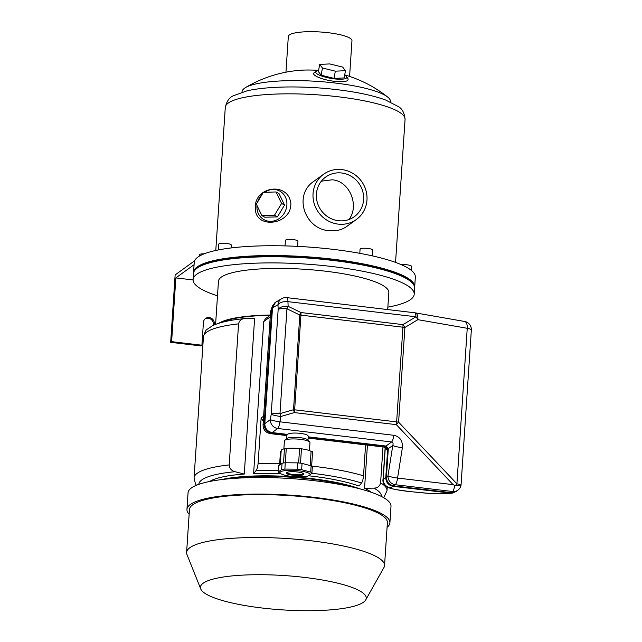 <?xml version="1.0" encoding="UTF-8"?>
<svg xmlns="http://www.w3.org/2000/svg" width="642" height="642" viewBox="0 0 642 642"><rect width="100%" height="100%" fill="white"/><g stroke="black" fill="none" stroke-linecap="round" stroke-linejoin="round"><path stroke-width="0.96" d="M217.486 295.826A110.801 22.919 3.8 0 1 193.09 279.567L193.499 273.436A110.801 22.919 3.8 0 1 332.219 260.363A110.801 22.919 3.8 0 1 414.612 288.122L414.202 294.253A110.801 22.919 3.8 0 1 387.864 307.141M193.09 279.567A110.801 22.919 3.8 0 1 331.818 266.494A110.801 22.919 3.8 0 1 414.202 294.253M215.592 324.379L218.457 281.252A85.378 17.655 3.8 0 1 325.35 271.181A85.378 17.655 3.8 0 1 388.835 292.567L387.704 309.572M218.97 323.199A85.378 17.655 3.8 0 1 270.354 315.021M344.666 75.17A15.697 3.611 -170 0 1 346.447 76.583A15.697 3.611 -170 0 1 330.654 78.324A15.697 3.611 -170 0 1 316.418 71.262A15.697 3.611 -170 0 1 318.584 70.548M334.041 78.38L344.176 77.931L345.452 70.716L342.7 67.105L329.811 63.935L319.676 64.377L318.4 71.599L321.152 75.21L334.041 78.38L335.325 71.158L345.452 70.716M256.977 205.456A16.323 14.581 -61.3 0 0 256.936 207.831A16.323 14.581 -61.3 0 0 270.86 221.329A16.323 14.581 -61.3 0 0 286.565 200.489A16.323 14.581 -61.3 0 0 264.624 192.263M262.233 194.245A16.323 14.581 -61.3 0 0 257.667 201.853M284.542 205.071L279.005 193.595L276.036 191.966L263.405 192.295L256.318 204.1L261.864 215.584L264.825 217.205L277.456 216.884L284.542 205.071L281.581 203.45L276.036 191.966M356.406 219.476L346.905 226.361C341.841 229.948 335.935 231.385 329.185 230.663L329.185 230.663C304.822 229.379 292.784 194.919 314.115 181.116L323.616 174.231A27.935 26.523 54.1 0 0 314.139 203.466A27.935 26.523 54.1 0 0 338.198 224.122A27.935 26.523 54.1 0 0 356.406 219.476A27.935 26.523 54.1 0 0 361.486 181.285A27.935 26.523 54.1 0 0 323.616 174.231M255.364 208.923C253.285 186.565 287.889 181.068 290.826 203.121C291.958 224.949 255.733 229.684 255.364 208.923M285.947 72.193L288.322 36.474A31.891 6.597 3.8 0 1 328.247 32.71A31.891 6.597 3.8 0 1 351.96 40.703L349.585 76.422M242.026 92.151L242.05 91.806A74.392 15.384 3.8 0 1 245.477 87.601A125.551 125.551 0 0 1 299.068 70.371A31.891 6.597 3.8 0 1 318.617 70.387M316.418 71.262L314.403 72.594C310.311 74.801 322.308 80.009 334.49 81.309C344.577 82.248 349.063 81.341 347.932 78.589L346.447 76.583M245.477 87.601A74.392 15.384 3.8 0 1 335.188 83.027A74.392 15.384 3.8 0 1 387.664 97.046A74.392 15.384 3.8 0 1 390.505 101.669L390.48 102.014M193.579 272.826A110.801 22.919 3.8 0 1 193.579 272.208L194.229 262.401A110.801 22.919 3.8 0 1 332.957 249.337A110.801 22.919 3.8 0 1 415.342 277.095L414.692 286.894A110.801 22.919 3.8 0 1 414.612 287.504M193.579 272.208A110.801 22.919 3.8 0 1 332.307 259.135A110.801 22.919 3.8 0 1 414.692 286.894M410.647 281.461A109.292 22.606 -176.2 0 0 331.922 259.416A109.292 22.606 -176.2 0 0 198.298 267.353M338.422 220.72A24.452 23.216 54.1 0 0 354.36 216.651A24.452 23.216 54.1 0 0 358.806 183.227A24.452 23.216 54.1 0 0 325.663 177.056A24.452 23.216 54.1 0 0 317.365 202.639A24.452 23.216 54.1 0 0 338.422 220.72M348.839 219.564C359.576 206.636 350.259 181.108 332.195 179.792L321.345 181.172M261.864 215.584L274.487 215.255L277.456 216.884M274.487 215.255L281.581 203.45M319.676 64.377L322.436 67.996L321.152 75.21M322.436 67.996L335.325 71.158M411.209 270.29L411.474 266.342A6.276 1.3 -176.2 0 0 407.943 264.929A6.276 1.3 -176.2 0 0 401.266 264.665M372.216 255.837L372.601 250.019A6.276 1.3 -176.2 0 0 367.184 248.366A6.276 1.3 -176.2 0 0 360.274 248.887A6.276 1.3 -176.2 0 0 360.074 249.184L359.801 253.325M297.607 246.376L297.952 241.191A6.276 1.3 -176.2 0 0 292.535 239.538A6.276 1.3 -176.2 0 0 285.634 240.06A6.276 1.3 -176.2 0 0 285.425 240.357L285.056 245.902M231.072 247.948L231.264 245.027A6.276 1.3 -176.2 0 0 225.848 243.374A6.276 1.3 -176.2 0 0 218.946 243.896A6.276 1.3 -176.2 0 0 218.737 244.193L218.36 249.931M238.567 323.873L229.202 464.928C229.531 468.508 231.481 470.763 235.06 471.701L244.273 474.069L254.617 318.408L244.562 318.617C230.39 319.917 219.676 322.3 212.422 325.783L207.278 329.242C206.226 329.298 204.942 331.826 203.442 336.833A96.677 19.998 3.8 0 1 238.567 323.873C239.378 320.414 241.601 318.649 245.236 318.576M209.629 481.484A84.118 17.398 3.8 0 1 244.273 474.069M359.648 488.787A84.118 17.398 -176.2 0 0 221.434 479.606M270.194 315.302A84.118 17.398 -176.2 0 0 222.084 322.3M270.338 315.198L265.403 318.769L263.71 321.586L253.614 473.571A84.118 17.398 3.8 0 1 280.835 473.684M308.666 475.778A84.118 17.398 3.8 0 1 359.014 486.042L361.494 483.041A91.485 18.923 -176.2 0 0 311.811 473.282M367.425 445.115L364.552 488.297A84.118 17.398 3.8 0 1 371.1 492.213M350.323 486.548A81.606 16.877 -176.2 0 0 310.632 479.012A81.606 16.877 -176.2 0 0 230.976 478.627M382.977 446.96L380.602 482.832C379.791 486.291 377.568 488.056 373.933 488.129L364.552 488.297M365.571 444.898L363.516 475.826C363.147 479.422 362.473 481.821 361.494 483.041M263.3 421.24L261.133 417.958L258.116 463.363C257.739 466.967 257.065 469.366 256.094 470.57L253.614 473.571M262.209 608.022A83.083 17.182 -176.2 0 0 365.723 599.885A83.083 17.182 -176.2 0 0 284.47 575.569A83.083 17.182 -176.2 0 0 200.721 588.923A83.083 17.182 -176.2 0 0 262.209 608.022M387.078 527.315A101.701 21.034 -176.2 0 0 389.895 522.845L390.994 506.305A101.701 21.034 -176.2 0 0 290.914 478.579A101.701 21.034 -176.2 0 0 188.05 492.823L186.95 509.371A101.701 21.034 -176.2 0 0 189.149 514.17M389.895 522.845A101.701 21.034 -176.2 0 0 289.815 495.118A101.701 21.034 -176.2 0 0 186.95 509.371M365.723 599.885L383.924 567.568A99.189 20.512 -176.2 0 0 384.542 565.578L387.391 522.684A99.189 20.512 -176.2 0 0 289.783 495.64A99.189 20.512 -176.2 0 0 189.454 509.539L186.605 552.433A99.189 20.512 -176.2 0 0 186.95 554.487L200.721 588.923M384.542 565.578A99.189 20.512 -176.2 0 0 286.934 538.542A99.189 20.512 -176.2 0 0 186.605 552.433M281.629 469.543A16.949 3.507 3.8 0 1 284.863 469.077L297.19 469.158A16.949 3.507 3.8 0 1 301.636 469.687L310.712 472.135A16.949 3.507 3.8 0 1 311.916 473.13L312.333 466.838A16.949 3.507 -176.2 0 0 311.129 465.835L302.053 463.396A16.949 3.507 -176.2 0 0 297.607 462.866L285.281 462.778A16.949 3.507 -176.2 0 0 282.047 463.251L278.788 465.611L278.371 471.902L281.629 469.543L282.047 463.251M311.916 473.13L308.987 475.65A15.063 3.114 -176.2 0 0 296.893 470.594A15.063 3.114 -176.2 0 0 281.011 473.788A15.063 3.114 -176.2 0 0 291.243 476.356A15.063 3.114 -176.2 0 0 308.987 475.65M301.636 469.687L302.053 463.396M310.712 472.135L311.129 465.835M284.863 469.077L285.281 462.778M297.19 469.158L297.607 462.866M279.583 472.905A16.949 3.507 3.8 0 1 279.318 472.753A16.949 3.507 3.8 0 1 278.371 471.902M310.15 465.578L311.089 451.43A15.384 3.178 3.8 0 0 301.459 448.806M299.589 448.565L298.634 462.962L299.589 448.565L301.291 448.79M285.329 462.778L286.276 448.493A15.384 3.178 3.8 0 1 299.589 448.589M280.257 464.551L281.196 450.499A15.384 3.178 3.8 0 1 284.454 448.782M281.148 451.206L280.49 451.35L279.583 465.041M286.276 448.493L284.478 448.453L283.515 462.994M311.627 466.148L312.59 451.687L311.089 451.43M297.31 471.958A8.787 1.822 3.8 0 1 303.674 473.764A8.787 1.822 3.8 0 1 294.951 475.393A8.787 1.822 3.8 0 1 286.525 472.624A8.787 1.822 3.8 0 1 297.31 471.958M303.257 473.443A8.161 1.685 3.8 0 1 303.257 473.507A8.161 1.685 3.8 0 1 293.041 474.47A8.161 1.685 3.8 0 1 286.974 472.424A8.161 1.685 3.8 0 1 286.982 472.36M386.251 448.541L386.58 449.817A2.512 2.496 61.1 0 0 384.349 447.105L385.425 446.511L387.664 449.248L385.786 477.439L386.428 476.974L388.298 448.782L386.043 446.046L308.208 436.841M402.373 447.723L397.575 478.065L453.067 484.63L455.314 485.625A8.161 2.143 -43.4 0 0 456.911 483.827L398.602 422.179A8.161 1.685 -176.2 0 0 396.636 421.89A8.161 1.926 96.7 0 1 396.339 424.651A8.161 2.143 -43.4 0 0 398.602 422.179L404.893 327.492A8.161 4.125 -121.1 0 0 402.983 324.611A8.161 1.926 96.7 0 1 402.927 327.203A8.161 1.685 3.8 0 1 404.893 327.492L417.878 319.676A8.161 4.125 -121.1 0 0 415.968 316.787L287.945 301.644L288.122 306.314L300.986 312.55L299.814 315.021A8.161 1.685 3.8 0 1 300.929 315.134L294.638 409.821A8.161 1.685 -176.2 0 0 293.522 409.708L279.984 413.617L286.95 308.786L288.122 306.314A8.161 4.173 177.8 0 0 278.171 309.436L277.994 304.765A8.161 4.173 -2.2 0 1 287.945 301.644A8.161 1.926 -83.3 0 0 286.773 297.631A8.161 8.161 0 0 0 281.822 298.618L274.953 302.631L271.863 308.304L264.175 424.137C264.327 429.025 266.775 431.986 271.518 433.037L286.95 434.867A10.673 2.207 -176.2 0 1 287.303 434.361L272.152 432.572L277.713 428.487A8.161 1.926 -83.3 0 0 279.96 421.818A8.161 0.995 -171 0 1 270.37 419.587A8.161 7.648 53.7 0 0 277.713 428.487L391.596 441.961A8.161 1.926 96.7 0 0 393.851 435.292C399.982 436.704 402.823 440.853 402.373 447.723A8.161 0.995 -171 0 1 392.776 445.492C393.418 443.478 393.024 442.306 391.596 441.961L385.401 446.511L308.176 437.371M453.067 484.63L396.339 424.651L294.341 412.589A8.161 1.388 73.9 0 0 293.522 409.708L299.814 315.021L286.95 308.786A8.161 1.685 -176.2 0 0 278.171 309.436L271.205 414.267A8.161 1.685 -176.2 0 1 279.984 413.617A8.161 1.388 73.9 0 1 280.803 416.498A8.161 0.995 -171 0 1 271.205 414.267L270.37 419.587L264.809 423.68C264.961 428.559 267.409 431.528 272.152 432.572L271.43 433.029C266.727 432.002 264.303 429.073 264.167 424.226L264.809 423.68L272.505 307.847L277.994 304.765A8.161 7.736 60.7 0 1 281.822 298.618M275.587 302.173L272.505 307.847L271.863 308.304L272.28 306.17L270.547 312.068A5.024 1.035 3.8 0 1 270.579 311.972L270.972 309.974M454.745 485.472A8.161 1.926 -83.3 0 1 452.594 491.507L451.326 492.679L393.771 485.874L393.048 486.323C388.346 485.304 385.922 482.367 385.786 477.52L385.786 477.439C385.946 482.327 388.394 485.288 393.129 486.331L450.684 493.144L456.639 491.323L458.605 489.581A8.161 7.752 -132.7 0 1 452.594 491.507L395.32 484.726A8.161 7.648 -126.3 0 1 387.977 475.834L392.776 445.492L386.58 449.817M440.797 493.698A8.161 7.543 86.9 0 0 442.081 493.746L428.583 493.345L410.118 491.595C401.523 490.721 394.453 489.477 388.916 487.872C384.317 485.28 382.351 482.407 383.033 479.253L383.21 478.94A8.161 8.113 -118.9 0 0 390.472 487.743C386.219 489.196 430.846 494.476 440.797 493.698L450.772 493.152L456.639 491.323M386.428 476.974C386.58 481.861 389.028 484.822 393.771 485.874L395.32 484.726A8.161 1.926 96.7 0 0 397.575 478.065A8.161 0.995 -171 0 1 387.977 475.834L386.428 476.974M455.314 485.625A8.129 1.027 -172 0 0 461.004 485.48L460.956 484.967L461.004 485.48A8.161 1.685 3.8 0 0 456.911 483.827L467.24 328.287A8.161 1.685 3.8 0 1 471.34 330.044A8.161 8.161 0 0 0 464.599 321.465A8.161 3.876 99.9 0 1 467.24 328.287L417.878 319.676A8.161 3.876 -80.1 0 0 415.238 312.847A8.161 3.876 -80.1 0 0 414.933 312.815M307.991 440.099L308.248 436.223C307.991 434.979 305.351 434.016 300.328 433.342C293.924 432.74 289.582 433.077 287.303 434.361M283.876 448.91L284.414 440.861A12.808 2.648 3.8 0 1 284.735 440.324A12.808 2.648 3.8 0 1 300.448 439.353A12.808 2.648 3.8 0 1 309.717 441.985A12.808 2.648 3.8 0 1 309.966 442.563L309.436 450.604M284.735 440.324L286.95 438.47A10.673 2.207 3.8 0 1 300.039 437.659A10.673 2.207 3.8 0 1 307.767 439.85L309.717 441.985M384.349 447.105L308.128 438.101L384.349 447.105M270.563 312.164A5.024 1.035 3.8 0 1 270.547 312.068L263.051 424.924A5.024 1.035 3.8 0 1 263.051 424.916A5.024 1.035 3.8 0 1 263.084 424.819L264.167 424.226M271.43 433.029L270.346 433.623L286.902 435.581L270.266 433.623A5.024 1.188 -83.3 0 0 270.274 433.623A5.024 1.188 -83.3 0 0 270.346 433.623C265.603 432.62 263.18 429.691 263.084 424.819L270.579 311.972L271.871 308.224M275.627 302.141L272.28 306.17M450.772 493.152L452.112 493.192L456.703 491.274M442.081 493.746L452.112 493.192M214.243 324.932L214.324 323.72A5.65 5.361 -125.9 0 0 205.552 318.496A5.65 5.361 -125.9 0 0 203.418 322.428L201.909 345.227L200.946 345.918L170.66 342.338L175.138 274.928L194.606 260.812M201.909 345.227L171.615 341.64L170.66 342.338M194.077 264.697L175.852 277.906L171.615 341.64M205.095 318.873A5.65 5.361 -125.9 0 1 213.369 324.411L213.305 325.358M175.852 277.906L193.082 279.944M204.18 253.831A6.276 1.3 -176.2 0 0 199.526 254.473A6.276 1.3 -176.2 0 0 199.317 254.77L199.221 256.206M338.077 96.757A90.081 18.634 3.8 0 1 405.062 119.324C404.436 113.016 402.261 108.811 398.53 106.708L385.682 100.04C373.267 95.514 357 92.047 336.873 89.647C306.555 85.948 269.078 85.795 247.042 90.835L233.423 95.746C229.451 97.335 226.738 101.211 225.286 107.383A90.081 18.634 3.8 0 1 338.077 96.757M229.202 464.928A96.677 19.998 -176.2 0 0 194.069 477.889L203.442 336.833M387.238 487.069L386.998 490.697A96.677 19.998 -176.2 0 0 380.602 482.832M363.516 475.826A96.677 19.998 -176.2 0 0 311.635 466.084M279.671 463.693A96.677 19.998 -176.2 0 0 258.116 463.363M261.133 417.958L263.637 416.144M263.71 321.586L270.234 316.859M235.06 471.701A91.485 18.923 -176.2 0 0 198.843 484.333M381.412 496.459A91.485 18.923 -176.2 0 0 373.933 488.129M278.451 470.779A91.485 18.923 -176.2 0 0 256.094 470.57M393.851 435.292L279.96 421.818L280.803 416.498L294.341 412.589A8.161 1.926 -83.3 0 0 294.638 409.821L396.636 421.89L402.927 327.203L300.929 315.134A8.161 1.926 -83.3 0 0 300.986 312.55L402.983 324.611L415.968 316.787A8.161 1.926 -83.3 0 0 414.796 312.782L286.773 297.631M385.786 477.52L383.21 478.94L385.304 447.45M390.472 487.743L393.048 486.323M214.324 323.72L213.369 324.411M395.552 262.409L405.062 119.324M215.784 250.468L225.286 107.383M387.664 97.046A125.551 125.551 0 0 0 344.714 74.897M383.731 497.719L386.998 490.697M196.38 485.272L195.409 483.747L194.069 477.889M300.504 463.179L301.467 448.686M281.011 473.788L279.318 472.753M464.599 321.465L415.238 312.847A8.161 8.161 0 0 0 414.796 312.782M458.605 489.581A8.161 8.161 0 0 0 461.012 485.448M461.02 485.416L471.34 330.044M286.693 438.687L286.95 434.867M386.283 448.413L386.323 448.758C386.58 448.421 385.914 447.875 384.333 447.121M270.274 433.623C265.571 432.628 263.172 429.723 263.051 424.916L263.051 424.916M383.033 479.253L385.152 447.37"/></g></svg>
